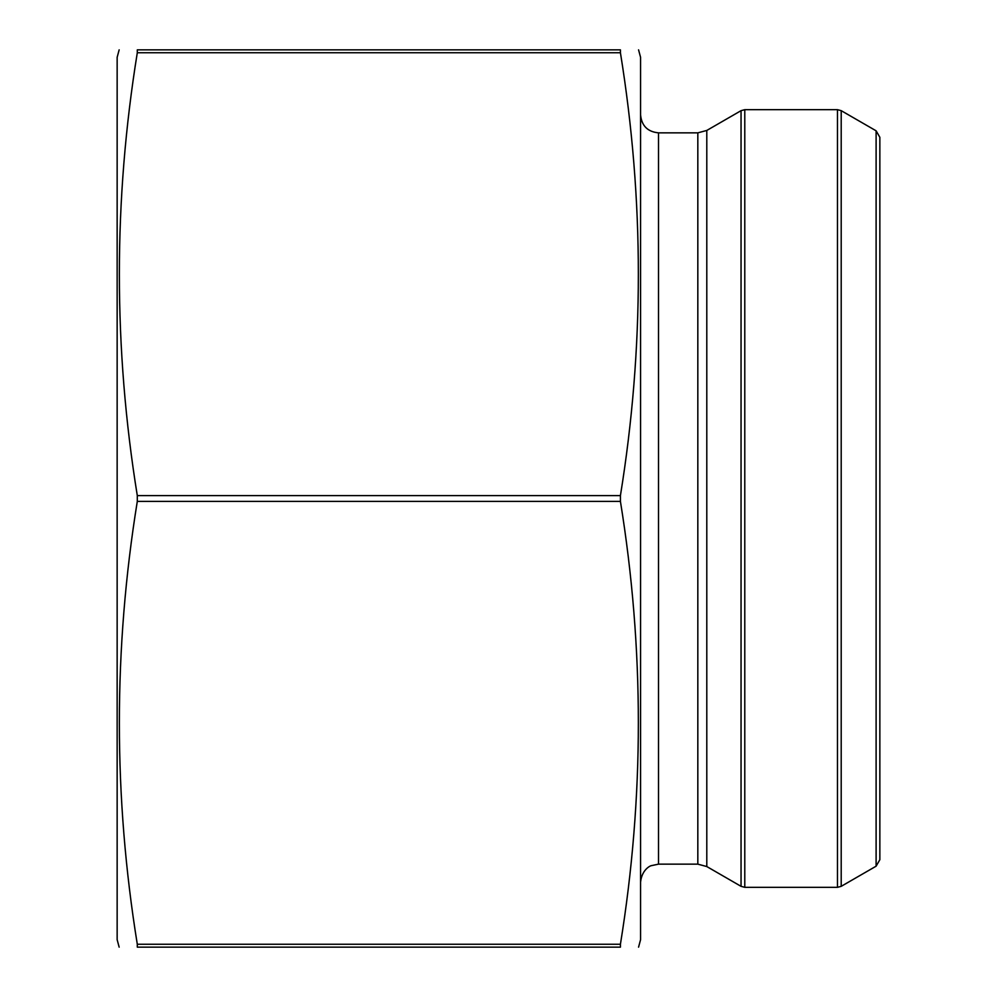 <?xml version="1.0" encoding="UTF-8"?>
<svg xmlns="http://www.w3.org/2000/svg" width="997" height="997" viewBox="0 0 997 997"><rect width="100%" height="100%" fill="white"/><g stroke="black" fill="none" stroke-linecap="round" stroke-linejoin="round"><path stroke-width="1.5" d="M137.299 944.259L620.421 944.259L620.421 947.15C644.311 947.15 644.311 947.15 620.421 947.15L137.299 947.15C113.409 947.15 113.409 947.15 137.299 947.15L137.299 944.259C113.396 796.64 113.396 649.01 137.299 501.391L137.299 495.609C113.396 347.99 113.396 200.36 137.299 52.741L137.299 49.85C113.409 49.85 113.409 49.85 137.299 49.85L620.421 49.85C644.311 49.85 644.311 49.85 620.421 49.85L620.421 52.741L137.299 52.741M620.421 944.259C644.324 796.64 644.324 649.01 620.421 501.391L620.421 495.609L137.299 495.609M620.421 495.609C644.324 347.99 644.324 200.36 620.421 52.741M620.421 501.391L137.299 501.391M744.784 109.67L744.784 887.33L741.045 886.333L706.798 866.555L706.798 130.445L741.045 110.667L744.784 109.67L837.468 109.67L841.206 110.667L841.206 886.333L837.468 887.33L837.468 109.67M841.206 886.333L876.114 866.181L876.114 130.819L841.206 110.667M876.114 130.819L879.853 137.299L879.853 859.701L876.114 866.181M706.798 130.445L697.825 132.85L658.519 132.85C647.614 131.791 641.632 125.809 640.572 114.904M638.566 947.15L640.572 939.673L640.572 57.328L638.566 49.85M119.154 947.15L117.148 939.673L117.148 57.328L119.154 49.85M741.045 886.333L741.045 110.667M706.798 866.555L697.825 864.15L697.825 132.85M697.825 864.15L658.519 864.15L658.519 132.85M744.784 887.33L837.468 887.33M658.519 864.15L651.265 865.683C651.577 865.334 642.006 868.586 640.572 882.096"/></g></svg>
